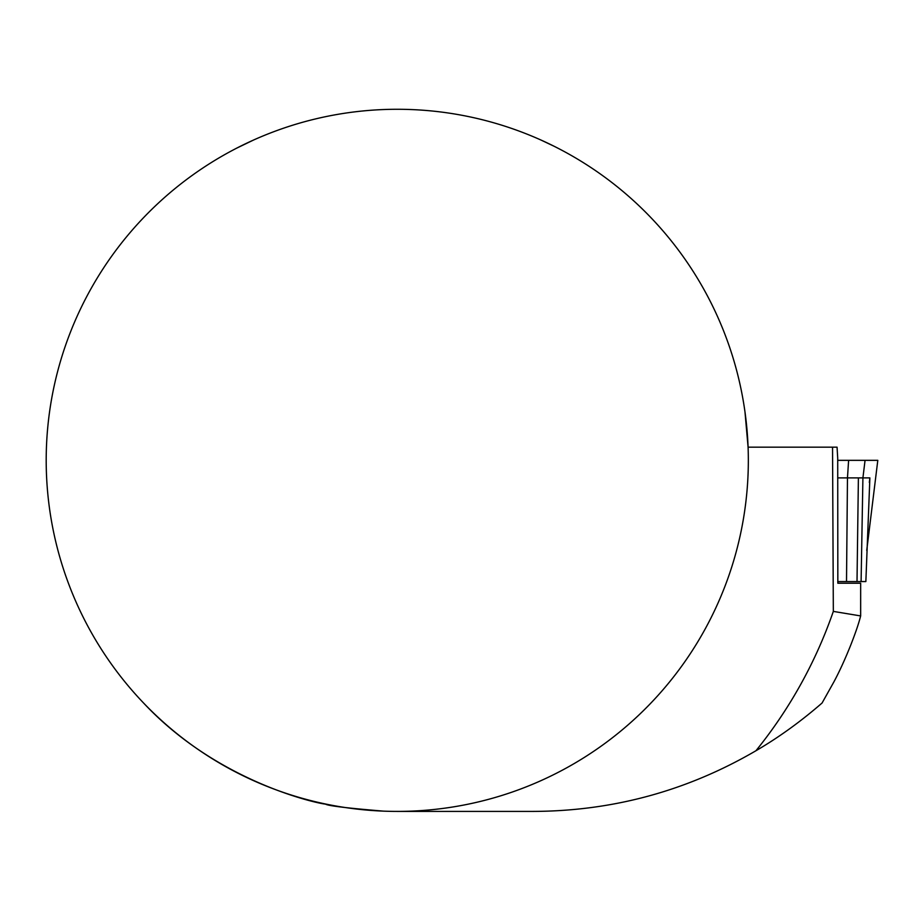 <?xml version="1.0" encoding="UTF-8"?>
<svg xmlns="http://www.w3.org/2000/svg" width="924" height="924" viewBox="0 0 924 924"><rect width="100%" height="100%" fill="white"/><g stroke="black" fill="none" stroke-linecap="round" stroke-linejoin="round"><path stroke-width="1.39" d="M860.637 615.927L860.66 583.217L837.837 583.217L837.71 458.142L837.063 447.17L832.547 447.17L833.332 611.399L860.637 615.927C857.149 630.411 844.94 661.457 833.794 682.074L822.071 703.014C800.773 721.517 778.736 737.421 755.936 750.75C687.098 790.886 612.889 811.099 533.298 811.411L397.262 811.411M832.547 447.17L748.082 447.17L744.998 412.069M554.365 146.385L540.875 139.986M253.65 139.986L236.509 148.233M748.336 460.337A351.074 351.074 0 0 0 100.185 273.273A351.074 351.074 0 0 0 299.919 797.643A351.074 351.074 0 0 0 748.336 460.337M383.795 811.156C346.292 808.061 326.796 805.659 325.306 803.961C329.545 805.74 222.384 786.936 143.982 703.453M755.936 750.75A461.503 461.503 0 0 0 833.332 611.399M861.099 581.566L865.857 581.566L869.877 477.893L862.912 477.893L861.099 581.566L837.745 581.566M846.511 581.566L847.47 477.893L848.613 460.337L877.8 460.337L837.71 460.337L865.06 460.337L862.912 477.893L837.71 477.893M858.396 477.893L857.01 581.566M866.747 550.381L877.8 460.337L866.747 550.288M869.322 482.455L869.877 477.893M860.66 583.217L860.66 616.008"/></g></svg>
